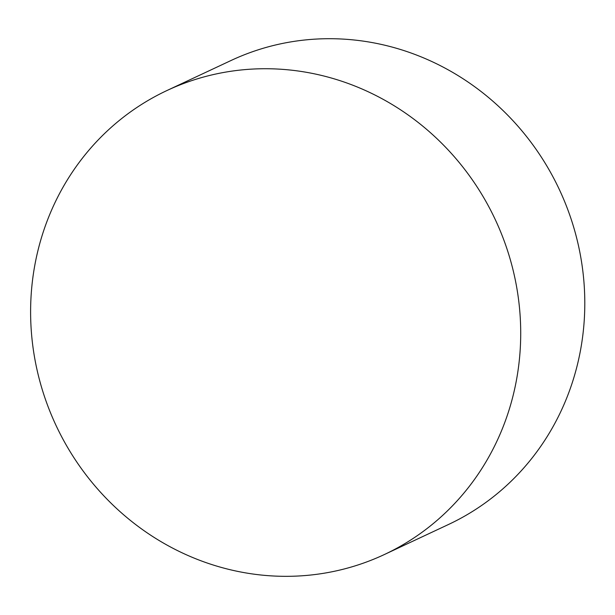 <?xml version="1.0" encoding="UTF-8"?>
<svg xmlns="http://www.w3.org/2000/svg" width="615" height="615" viewBox="0 0 615 615"><rect width="100%" height="100%" fill="white"/><g stroke="black" fill="none" stroke-linecap="round" stroke-linejoin="round"><path stroke-width="0.92" d="M166.942 90.536L231.025 60.508A256.209 242.541 64.9 0 1 559.366 189.589A256.209 242.541 64.9 0 1 448.466 524.503L384.375 554.53A256.209 242.541 64.9 0 1 30.75 303.164A256.209 242.541 64.9 0 1 166.942 90.536A256.209 242.541 64.9 0 1 495.283 219.617A256.209 242.541 64.9 0 1 384.375 554.53"/></g></svg>
